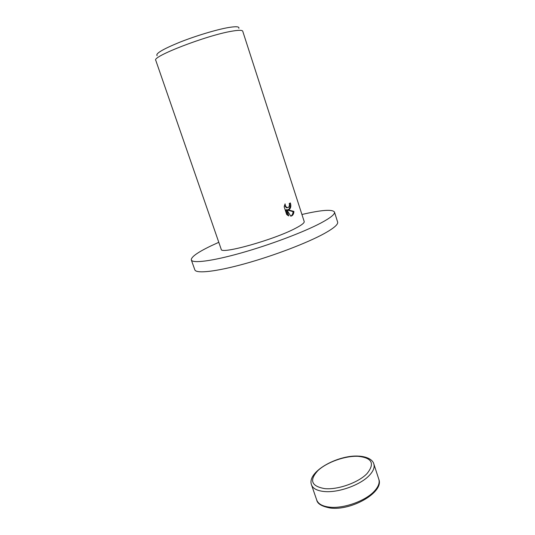 <?xml version="1.0" encoding="UTF-8"?>
<svg xmlns="http://www.w3.org/2000/svg" width="535" height="535" viewBox="0 0 535 535"><rect width="100%" height="100%" fill="white"/><g stroke="black" fill="none" stroke-linecap="round" stroke-linejoin="round"><path stroke-width="0.8" d="M301.927 214.495C321.522 209.941 332.375 209.125 334.482 212.054C335.111 214.16 330.617 217.792 321.007 222.955C303.887 232.056 270.108 244.823 241.071 252.995C211.987 261.2 192.399 263.608 191.323 259.95C190.988 257.041 197.596 252.326 211.151 245.812L218.795 242.308M334.482 212.054L337.625 222.052C338.321 224.366 333.9 228.177 324.37 233.501C307.391 242.883 273.753 255.75 244.749 263.762C215.692 271.8 196.031 273.84 194.834 269.834L191.323 259.95M289.462 209.312L287.776 209.76L293.909 211.425C293.809 213.666 293.04 215.164 291.608 215.919L290.786 216.167L286.74 209.687L288.773 215.913L286.693 214.535L284.172 206.824L285.088 203.855C285.202 205.774 285.931 207.018 287.282 207.587L288.786 207.252L289.509 205.005L289.241 203.501L290.365 202.939C291.214 205.794 290.913 207.914 289.462 209.312M231.474 31.264C206.316 35.464 151.492 56.723 155.765 60.315L221.209 249.29C220.28 254.794 274.141 239.767 295.621 228.238C301.693 225.068 304.549 222.827 304.194 221.523L242.736 31.217C242.268 30 238.516 30.014 231.474 31.264M238.851 28.342C239.526 26.523 235.962 26.275 228.151 27.593C216.287 29.672 195.509 35.945 179.459 42.345C162.633 49.273 155.19 53.714 157.136 55.68M290.752 216.113C292.184 215.358 292.946 213.86 293.053 211.619L286.921 209.954L287.776 209.76M288.158 209.767C289.937 208.63 290.405 206.49 289.569 203.34M287.663 207.66L286.426 207.787L284.439 205.48M287.663 215.331L285.884 209.88L286.74 209.687M293.053 211.619L293.909 211.425M316.72 500.011C317.355 503.789 321.883 506.458 330.309 508.036C351.528 510.938 384.351 492.126 378.807 479.24C379.883 482.751 378.426 486.696 374.44 491.077C365.706 500.874 343.597 508.825 329.647 507.153C322.498 506.324 318.185 503.943 316.72 500.011L311.49 484.804C312.901 488.575 317.175 490.822 324.317 491.525C338.24 492.962 360.456 484.991 369.31 475.428C373.356 471.141 374.861 467.316 373.831 463.945C373.102 460.856 369.09 456.81 358.838 456.114M357.968 456.301C372.026 457.753 375.062 463.491 367.07 473.529C358.717 482.483 337.906 489.94 324.832 488.642C311.303 486.268 309.009 480.243 317.944 470.566C326.865 462.193 345.062 455.72 357.968 456.301M358.289 456.087C337.351 454.931 306.655 471.91 311.49 484.804M378.807 479.24L373.831 463.945M287.282 207.587L286.426 207.787"/></g></svg>
